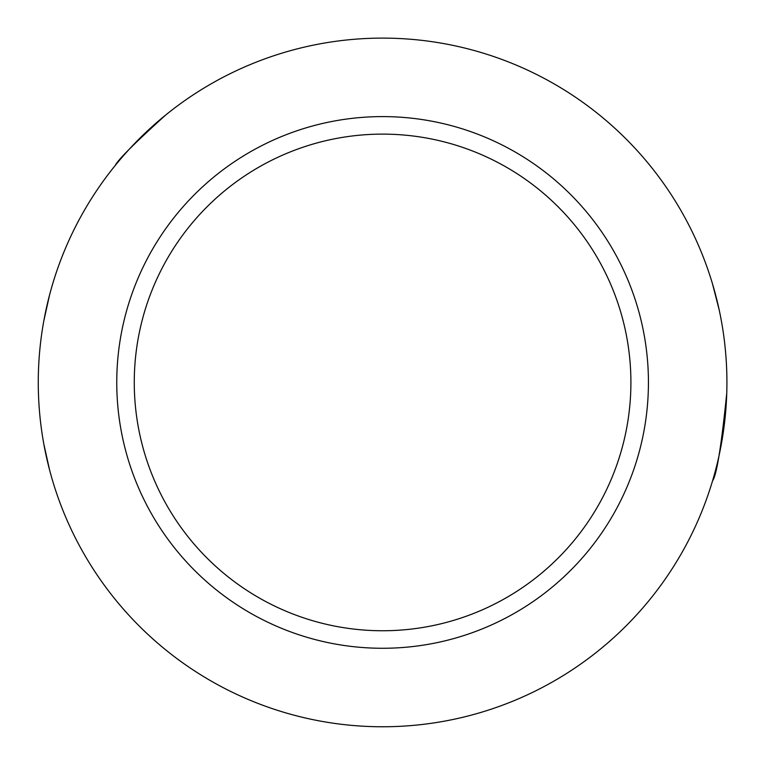 <?xml version="1.0" encoding="UTF-8"?>
<svg xmlns="http://www.w3.org/2000/svg" width="765" height="765" viewBox="0 0 765 765"><rect width="100%" height="100%" fill="white"/><g stroke="black" fill="none" stroke-linecap="round" stroke-linejoin="round"><path stroke-width="1.15" d="M43.863 320.602L49.562 294.994A344.317 344.317 0 0 1 115.238 165.46C117.724 160.048 134.516 143.256 165.613 115.085M719.138 309.72L712.55 284.064M712.55 480.812C716.585 475.629 721.309 446.483 726.731 393.373M43.863 444.245L49.553 469.882M38.269 382.443A344.317 344.317 0 0 0 554.749 680.63A344.317 344.317 0 0 0 554.749 84.246A344.317 344.317 0 0 0 38.269 382.443M134.267 382.443A248.319 248.319 0 0 0 382.586 630.752A248.319 248.319 0 0 0 630.905 382.443A248.319 248.319 0 0 0 382.586 134.124A248.319 248.319 0 0 0 134.267 382.443M648.433 382.443A265.847 265.847 0 0 1 249.667 612.66A265.847 265.847 0 0 1 249.667 152.216A265.847 265.847 0 0 1 648.433 382.443"/></g></svg>
